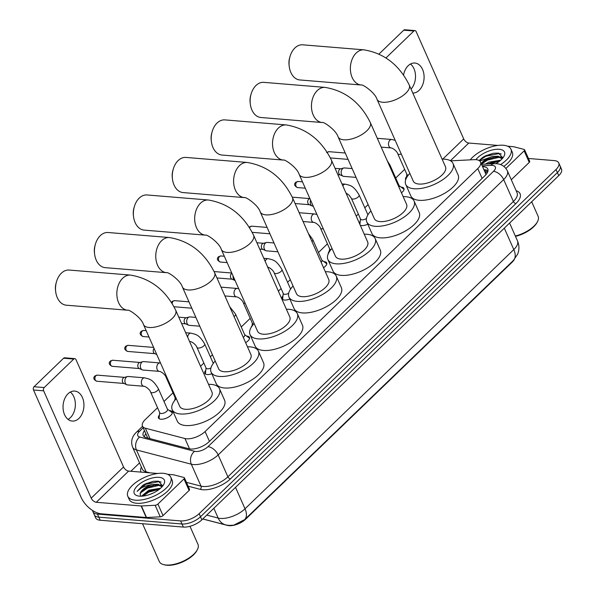 <?xml version="1.0" encoding="UTF-8"?>
<svg xmlns="http://www.w3.org/2000/svg" width="595" height="595" viewBox="0 0 595 595"><rect width="100%" height="100%" fill="white"/><g stroke="black" fill="none" stroke-linecap="round" stroke-linejoin="round"><path stroke-width="0.89" d="M405.693 179.772A7.519 3.354 156.1 0 1 405.612 179.631A7.519 3.354 156.1 0 1 406.563 176.685M401.112 187.15A7.519 3.354 156.1 0 1 401.506 187.172A7.519 3.354 156.1 0 1 403.923 188.429A7.519 3.354 156.1 0 1 401.447 192.78M367.799 224.211A7.519 3.354 156.1 0 1 361.693 225.572A7.519 3.354 156.1 0 1 360.272 225.237M359.261 222.961A7.519 3.354 156.1 0 1 360.22 221.377M328.276 253.745A7.519 3.354 156.1 0 1 329.333 251.172M323.881 261.636A7.519 3.354 156.1 0 1 324.275 261.659A7.519 3.354 156.1 0 1 326.692 262.916A7.519 3.354 156.1 0 1 323.546 267.735M289.832 299.017A7.519 3.354 156.1 0 1 284.462 300.058A7.519 3.354 156.1 0 1 282.045 298.802A7.519 3.354 156.1 0 1 282.989 295.864M251.045 327.607A7.519 3.354 156.1 0 1 252.101 325.651M246.65 336.123A7.519 3.354 156.1 0 1 247.044 336.145A7.519 3.354 156.1 0 1 249.461 337.395A7.519 3.354 156.1 0 1 245.631 342.653M211.857 373.786A7.519 3.354 156.1 0 1 207.231 374.538A7.519 3.354 156.1 0 1 204.814 373.288A7.519 3.354 156.1 0 1 205.758 370.343M174.067 401.328A7.519 3.354 156.1 0 1 174.863 400.137M169.419 410.61A7.519 3.354 156.1 0 1 169.813 410.624A7.519 3.354 156.1 0 1 172.23 411.881A7.519 3.354 156.1 0 1 168.943 416.798A7.519 3.354 156.1 0 1 160.888 419.23A7.519 3.354 156.1 0 1 158.478 417.98A7.519 3.354 156.1 0 1 159.423 415.035M157.526 407.724L145.225 419.587A14.109 6.292 -23.9 0 0 142.473 426.132A14.109 6.292 -23.9 0 0 145.366 428.221L184.948 438.522A14.109 6.292 -23.9 0 0 186.577 438.79A14.109 6.292 -23.9 0 0 205.089 431.554L477.755 168.578A14.109 6.292 -23.9 0 0 480.515 162.033A14.109 6.292 -23.9 0 0 474.089 159.661L450.601 160.851M202.746 518.981L227.55 525.437A12.696 5.667 -23.9 0 0 229.023 525.675A12.696 5.667 -23.9 0 0 245.675 519.167L512.221 262.105A12.696 5.667 -23.9 0 0 514.259 259.561M485.847 174.387L485.527 173.383M404.674 169.374A14.109 6.292 -23.9 0 0 404.429 169.605L395.712 178.017M368.119 204.621L364.817 207.804M358.331 214.059L356.219 216.097M327.436 243.853L318.481 252.496M290.278 279.695L287.586 282.29M281.1 288.545L278.378 291.171M250.205 318.34L241.243 326.982M212.43 354.776L210.355 356.777M203.869 363.032L200.53 366.252M172.974 392.826L164.012 401.469M206.763 515.106L218.172 518.081A16.459 12.845 104.6 0 0 225.691 524.902L228.763 525.422L233.686 525.184L244.671 519.606L513.448 260.394L517.769 253.909L518.498 251.499C519.309 247.847 518.959 244.3 517.471 240.841L509.588 223.058M528.449 158.478L554.235 160.598A14.109 6.292 156.1 0 1 558.772 162.948L560.133 166.027A14.109 6.292 156.1 0 1 557.381 172.572L200.5 516.765A14.109 6.292 156.1 0 1 181.988 523.994L98.829 517.167A14.109 6.292 156.1 0 1 94.3 514.809A14.109 6.292 156.1 0 0 98.829 517.167L181.988 523.994A14.109 6.292 156.1 0 0 200.5 516.765L557.381 172.572A14.109 6.292 156.1 0 0 560.133 166.027L561.494 169.106A14.109 6.292 156.1 0 1 558.742 175.651L201.861 519.837A14.109 6.292 156.1 0 1 183.357 527.073L100.198 520.238A14.109 6.292 156.1 0 1 95.661 517.888L92.939 511.73A14.109 6.292 156.1 0 1 92.686 510.577M144.481 430.668A14.109 6.292 -23.9 0 0 143.224 435.54A14.109 6.292 -23.9 0 0 146.125 437.623L188.883 448.749A14.109 6.292 -23.9 0 0 190.512 449.017A14.109 6.292 -23.9 0 0 209.016 441.788L485.044 175.585A14.109 6.292 -23.9 0 0 487.796 169.032A14.109 6.292 -23.9 0 0 482.552 166.645M558.772 162.948A14.109 6.292 156.1 0 1 556.013 169.493L199.132 513.686A14.109 6.292 156.1 0 1 180.627 520.915L97.468 514.087A14.109 6.292 156.1 0 1 92.939 511.73M130.855 471.277L139.542 462.895M483.921 169.724A14.109 6.292 156.1 0 1 488.012 170.78M144.377 436.871A14.109 6.292 156.1 0 1 145.842 433.748M70.322 392.075A15.046 10.42 -85.3 0 1 70.366 417.69A15.046 10.42 -85.3 0 1 68.075 419.386M68.031 393.771A15.046 10.42 94.7 0 0 63.271 410.186A15.046 10.42 94.7 0 0 72.255 421.082A15.046 10.42 94.7 0 0 78.942 418.397A15.046 10.42 94.7 0 0 83.702 401.982A15.046 10.42 94.7 0 0 74.717 391.086A15.046 10.42 94.7 0 0 68.031 393.771M183.981 478.923A2.35 1.049 -23.9 0 0 184.443 477.83L189.552 489.373A2.35 1.049 156.1 0 1 189.091 490.466L183.981 478.923L157.913 504.062L163.023 515.605A2.35 1.049 156.1 0 1 160.256 516.817L146.534 517.509A2.35 1.049 156.1 0 1 146.221 517.509L101.41 513.827A18.809 10.658 46 0 1 81.069 497.323L33.506 389.993A2.35 1.629 -85.3 0 1 34.041 386.728L44.186 387.561A2.35 1.629 94.7 0 0 43.643 390.826L91.206 498.156A4.701 2.663 -134 0 0 96.293 502.284L141.104 505.966A2.35 1.049 -23.9 0 0 141.417 505.973L155.139 505.274A2.35 1.049 -23.9 0 0 157.913 504.062M189.091 490.466L163.023 515.605M157.72 473.479L128.632 471.091A4.701 2.663 -134 0 1 123.552 466.971L75.989 359.633A2.35 1.629 94.7 0 0 74.784 358.636A2.35 1.629 94.7 0 0 73.743 359.053L63.598 358.22L34.041 386.728M63.598 358.22A2.35 1.629 -85.3 0 1 64.647 357.803L74.784 358.636M73.743 359.053L44.186 387.561M184.443 477.83A2.35 1.049 -23.9 0 0 183.959 477.48L173.718 474.817A2.35 1.049 -23.9 0 0 173.45 474.773L167.552 474.289M189.969 526.3L197.964 544.343A21.16 9.438 156.1 0 1 197.295 549.787L196.804 550.702A20.215 9.022 156.1 0 1 166.972 565.25A20.215 9.022 156.1 0 1 164.763 564.9L163.759 564.655A21.16 9.438 156.1 0 1 159.274 561.487L142.54 523.719M197.295 549.787A21.16 9.438 156.1 0 1 166.072 565.019A21.16 9.438 156.1 0 1 163.759 564.655M163.238 473.308A23.51 10.487 156.1 0 1 170.795 477.227A23.51 10.487 156.1 0 1 160.531 492.578A23.51 10.487 156.1 0 1 135.355 500.194A23.51 10.487 156.1 0 1 127.806 496.275A23.51 10.487 156.1 0 1 138.07 480.924A23.51 10.487 156.1 0 1 163.238 473.308M170.795 477.227L172.156 480.299A23.51 10.487 156.1 0 1 161.892 495.657A23.51 10.487 156.1 0 1 136.724 503.273A23.51 10.487 156.1 0 1 129.167 499.354L127.806 496.275M162.703 486.003L158.426 481.162L153.354 481.288L142.904 485.2L137.11 491.381C140.13 487.907 145.113 485.661 152.052 484.635A11.751 5.243 156.1 0 0 140.093 493.835L140.688 496.208M139.542 496.163A16.459 7.341 156.1 0 1 137.743 495.873A16.459 7.341 156.1 0 1 138.308 485.007A16.459 7.341 156.1 0 1 159.058 477.339A16.459 7.341 156.1 0 1 163.826 484.315A16.459 7.341 156.1 0 1 139.542 496.163M159.705 488.978L155.667 489.157L149.181 491.165L144.652 493.924L142.517 496.133M160.59 488.227L148.75 490.206L141.536 496.193M153.651 492.816L149.3 494.623M162.026 486.799L158.56 485.2L153.964 485.312L147.471 487.32L142.949 490.079L140.093 493.835M162.1 486.621L158.136 484.241L152.052 484.635M156.277 489.075L148.884 491.515L144.183 494.319M162.799 485.498L160.397 484.925M154.574 485.223L147.173 487.662L142.48 490.466M153.391 481.288L145.47 483.817L142.904 485.2M159.453 489.187L149.092 491.991L142.822 496.104M159.162 485.304L147.389 488.145L140.405 492.965M161.133 482.062L159.11 481.578L145.686 484.3L137.11 491.381M69.213 270.048A17.634 12.212 94.7 0 0 61.374 273.194A17.634 12.212 94.7 0 0 56.488 281.74A17.634 12.212 94.7 0 0 55.677 291.58A17.634 12.212 94.7 0 0 66.32 305.19L127.642 310.233A17.634 12.212 -85.3 0 1 117.118 297.463A17.634 12.212 -85.3 0 1 122.696 278.229A17.634 12.212 -85.3 0 1 130.528 275.083L69.213 270.048M127.642 310.233C128.557 309.021 141.417 317.566 143.477 324.55L179.72 406.34A17.634 7.869 -23.9 0 0 185.387 409.278A17.634 7.869 -23.9 0 0 204.263 403.566A17.634 7.869 -23.9 0 0 211.961 392.053L175.718 310.263C165.797 290.256 150.736 278.527 130.528 275.083M208.54 384.333A25.86 11.536 156.1 0 1 211.18 384.407A25.86 11.536 156.1 0 1 219.488 388.714A25.86 11.536 156.1 0 1 208.198 405.604A25.86 11.536 156.1 0 1 180.508 413.986A25.86 11.536 156.1 0 1 172.2 409.672A25.86 11.536 156.1 0 1 176.306 398.62M219.488 388.714L224.598 400.256A25.86 11.536 156.1 0 1 213.308 417.147A25.86 11.536 156.1 0 1 185.625 425.522A25.86 11.536 156.1 0 1 177.317 421.208L172.2 409.672M55.677 291.58L55.521 290.241A12.926 8.955 -85.3 0 1 56.116 283.027L56.488 281.74M108.134 232.511A17.634 12.212 94.7 0 0 100.295 235.657A17.634 12.212 94.7 0 0 95.408 244.203A17.634 12.212 94.7 0 0 94.605 254.043A17.634 12.212 94.7 0 0 105.248 267.653L166.563 272.688A17.634 12.212 -85.3 0 1 156.039 259.926A17.634 12.212 -85.3 0 1 161.617 240.692A17.634 12.212 -85.3 0 1 169.456 237.546L108.134 232.511M166.563 272.688C167.478 271.476 180.337 280.022 182.405 287.013L218.648 368.796A17.634 7.869 -23.9 0 0 224.308 371.741A17.634 7.869 -23.9 0 0 243.184 366.029A17.634 7.869 -23.9 0 0 250.882 354.508L214.639 272.726C204.717 252.719 189.656 240.99 169.456 237.546M247.468 346.796A25.86 11.536 156.1 0 1 250.101 346.863A25.86 11.536 156.1 0 1 258.409 351.176A25.86 11.536 156.1 0 1 247.118 368.067A25.86 11.536 156.1 0 1 219.429 376.442A25.86 11.536 156.1 0 1 211.121 372.135A25.86 11.536 156.1 0 1 215.226 361.083M258.409 351.176L263.526 362.719A25.86 11.536 156.1 0 1 252.235 379.61A25.86 11.536 156.1 0 1 224.546 387.985A25.86 11.536 156.1 0 1 216.238 383.671L211.121 372.135M94.605 254.043L94.441 252.704A12.926 8.955 -85.3 0 1 95.036 245.49L95.408 244.203M147.054 194.967A17.634 12.212 94.7 0 0 139.215 198.113A17.634 12.212 94.7 0 0 134.336 206.666A17.634 12.212 94.7 0 0 133.525 216.506A17.634 12.212 94.7 0 0 144.168 230.116L205.491 235.151A17.634 12.212 -85.3 0 1 194.959 222.389A17.634 12.212 -85.3 0 1 200.537 203.155A17.634 12.212 -85.3 0 1 208.376 200.009L147.054 194.967M205.491 235.151C206.398 233.939 219.258 242.485 221.325 249.476L257.568 331.259A17.634 7.869 -23.9 0 0 263.235 334.204A17.634 7.869 -23.9 0 0 282.112 328.492A17.634 7.869 -23.9 0 0 289.81 316.971L253.567 235.189C243.645 215.182 228.577 203.453 208.376 200.009M286.388 309.259A25.86 11.536 156.1 0 1 289.021 309.326A25.86 11.536 156.1 0 1 297.329 313.639A25.86 11.536 156.1 0 1 286.039 330.53A25.86 11.536 156.1 0 1 258.349 338.905A25.86 11.536 156.1 0 1 250.041 334.591A25.86 11.536 156.1 0 1 254.147 323.546M297.329 313.639L302.446 325.182A25.86 11.536 156.1 0 1 291.156 342.073A25.86 11.536 156.1 0 1 263.466 350.448A25.86 11.536 156.1 0 1 255.158 346.134L250.041 334.591M133.525 216.506L133.369 215.167A12.926 8.955 -85.3 0 1 133.957 207.953L134.336 206.666M185.975 157.43A17.634 12.212 94.7 0 0 178.143 160.576A17.634 12.212 94.7 0 0 173.257 169.129A17.634 12.212 94.7 0 0 172.446 178.961A17.634 12.212 94.7 0 0 183.089 192.579L244.411 197.614A17.634 12.212 -85.3 0 1 233.88 184.852A17.634 12.212 -85.3 0 1 239.465 165.618A17.634 12.212 -85.3 0 1 247.297 162.472L185.975 157.43M244.411 197.614C245.319 196.402 258.185 204.948 260.246 211.932L296.488 293.722A17.634 7.869 -23.9 0 0 302.156 296.66A17.634 7.869 -23.9 0 0 321.032 290.948A17.634 7.869 -23.9 0 0 328.73 279.434L292.487 197.652C282.566 177.645 267.505 165.916 247.297 162.472M325.309 271.722A25.86 11.536 156.1 0 1 327.942 271.789A25.86 11.536 156.1 0 1 336.249 276.102A25.86 11.536 156.1 0 1 324.959 292.993A25.86 11.536 156.1 0 1 297.277 301.368A25.86 11.536 156.1 0 1 288.969 297.054A25.86 11.536 156.1 0 1 293.067 286.009M336.249 276.102L341.366 287.645A25.86 11.536 156.1 0 1 330.076 304.536A25.86 11.536 156.1 0 1 302.386 312.911A25.86 11.536 156.1 0 1 294.079 308.597L288.969 297.054M172.446 178.961L172.29 177.63A12.926 8.955 -85.3 0 1 172.885 170.415L173.257 169.129M224.903 119.892A17.634 12.212 94.7 0 0 217.063 123.039A17.634 12.212 94.7 0 0 212.177 131.584A17.634 12.212 94.7 0 0 211.366 141.424A17.634 12.212 94.7 0 0 222.009 155.042L283.332 160.077A17.634 12.212 -85.3 0 1 272.808 147.315A17.634 12.212 -85.3 0 1 278.386 128.081A17.634 12.212 -85.3 0 1 286.225 124.935L224.903 119.892M283.332 160.077C284.246 158.865 297.106 167.411 299.166 174.394L335.409 256.185A17.634 7.869 -23.9 0 0 341.076 259.123A17.634 7.869 -23.9 0 0 359.953 253.411A17.634 7.869 -23.9 0 0 367.651 241.897L331.408 160.107C321.486 140.108 306.425 128.379 286.225 124.935M364.229 234.185A25.86 11.536 156.1 0 1 366.87 234.251A25.86 11.536 156.1 0 1 375.177 238.565A25.86 11.536 156.1 0 1 363.887 255.456A25.86 11.536 156.1 0 1 336.197 263.83A25.86 11.536 156.1 0 1 327.89 259.517A25.86 11.536 156.1 0 1 331.995 248.465M375.177 238.565L380.287 250.108A25.86 11.536 156.1 0 1 368.997 266.991A25.86 11.536 156.1 0 1 341.314 275.373A25.86 11.536 156.1 0 1 333.007 271.06L327.89 259.517M211.366 141.424L211.21 140.093A12.926 8.955 -85.3 0 1 211.805 132.878L212.177 131.584M263.823 82.355A17.634 12.212 94.7 0 0 255.984 85.501A17.634 12.212 94.7 0 0 251.097 94.047A17.634 12.212 94.7 0 0 250.294 103.887A17.634 12.212 94.7 0 0 260.937 117.505L322.259 122.54A17.634 12.212 -85.3 0 1 311.728 109.77A17.634 12.212 -85.3 0 1 317.306 90.544A17.634 12.212 -85.3 0 1 325.145 87.398L263.823 82.355M322.259 122.54C323.167 121.328 336.026 129.874 338.094 136.857L374.337 218.648A17.634 7.869 -23.9 0 0 379.997 221.585A17.634 7.869 -23.9 0 0 398.881 215.873A17.634 7.869 -23.9 0 0 406.578 204.36L370.328 122.57C360.406 102.563 345.345 90.842 325.145 87.398M403.157 196.64A25.86 11.536 156.1 0 1 405.79 196.714A25.86 11.536 156.1 0 1 414.098 201.028A25.86 11.536 156.1 0 1 402.808 217.919A25.86 11.536 156.1 0 1 375.118 226.293A25.86 11.536 156.1 0 1 366.81 221.98A25.86 11.536 156.1 0 1 370.916 210.928M414.098 201.028L419.215 212.571A25.86 11.536 156.1 0 1 407.925 229.454A25.86 11.536 156.1 0 1 380.235 237.836A25.86 11.536 156.1 0 1 371.927 233.523L366.81 221.98M250.294 103.887L250.131 102.556A12.926 8.955 -85.3 0 1 250.726 95.341L251.097 94.047M302.743 44.818A17.634 12.212 94.7 0 0 294.912 47.964A17.634 12.212 94.7 0 0 290.025 56.51A17.634 12.212 94.7 0 0 289.215 66.35A17.634 12.212 94.7 0 0 299.858 79.961L361.18 85.003A17.634 12.212 -85.3 0 1 350.648 72.233A17.634 12.212 -85.3 0 1 356.226 53A17.634 12.212 -85.3 0 1 364.066 49.854L302.743 44.818M361.18 85.003C362.087 83.791 374.947 92.337 377.014 99.32L413.257 181.111A17.634 7.869 -23.9 0 0 418.925 184.048A17.634 7.869 -23.9 0 0 437.801 178.336A17.634 7.869 -23.9 0 0 445.499 166.823L409.256 85.033C399.334 65.026 384.273 53.305 364.066 49.854M442.078 159.103A25.86 11.536 156.1 0 1 444.71 159.177A25.86 11.536 156.1 0 1 453.018 163.491A25.86 11.536 156.1 0 1 441.728 180.374A25.86 11.536 156.1 0 1 414.046 188.756A25.86 11.536 156.1 0 1 405.738 184.443A25.86 11.536 156.1 0 1 409.836 173.39M453.018 163.491L458.135 175.027A25.86 11.536 156.1 0 1 446.845 191.917A25.86 11.536 156.1 0 1 419.155 200.299A25.86 11.536 156.1 0 1 410.847 195.986L405.738 184.443M289.215 66.35L289.058 65.019A12.926 8.955 -85.3 0 1 289.646 57.804L290.025 56.51M172.252 413.22A7.051 3.146 -23.9 0 0 172.141 412.841A7.051 3.146 -23.9 0 0 171.62 412.216L167.418 409.152M150.572 392.023L159.78 412.796A4.232 1.889 -23.9 0 0 161.141 413.503A4.232 1.889 -23.9 0 0 165.67 412.134A4.232 1.889 -23.9 0 0 167.515 409.367L158.307 388.595A4.232 1.889 -23.9 0 1 157.638 390.409A4.232 1.889 -23.9 0 1 151.933 392.73A4.232 1.889 -23.9 0 1 150.572 392.023C150.022 389.814 145.753 386.311 143.923 386.274A4.232 2.93 -85.3 0 1 141.402 383.21A4.232 2.93 -85.3 0 1 142.74 378.599A4.232 2.93 -85.3 0 1 142.897 378.45A4.232 2.93 -85.3 0 1 144.615 377.84L128.193 376.494A4.232 2.93 -85.3 0 0 127.479 376.561A4.232 2.93 -85.3 0 0 126.311 377.245A4.232 2.93 -85.3 0 0 125.337 383.128A4.232 2.93 -85.3 0 0 126.802 384.742A4.232 2.93 -85.3 0 0 127.494 384.928L143.923 386.274M126.802 384.742L123.715 383.344A3.057 2.12 -85.3 0 1 122.652 382.176A3.057 2.12 -85.3 0 1 123.351 377.929A3.057 2.12 -85.3 0 1 124.199 377.431L127.479 376.561M159.683 412.58L159.133 417.749A7.051 3.146 -23.9 0 0 159.244 418.553A7.051 3.146 -23.9 0 0 159.453 418.887M412.804 93.051A15.046 10.42 94.7 0 0 419.096 90.343A15.046 10.42 94.7 0 0 423.856 73.929A15.046 10.42 94.7 0 0 414.871 63.033A15.046 10.42 94.7 0 0 408.185 65.718A15.046 10.42 94.7 0 0 403.544 75.022M524.136 150.87A2.35 1.049 -23.9 0 0 524.589 149.776L529.706 161.319A2.35 1.049 156.1 0 1 529.245 162.413L524.136 150.87L505.914 168.445M529.245 162.413L511.291 179.727M497.874 145.425L468.786 143.038A4.701 2.663 -134 0 1 463.706 138.918L416.143 31.58A2.35 1.629 94.7 0 0 414.938 30.583A2.35 1.629 94.7 0 0 413.889 31L403.752 30.167L379.015 54.026M403.752 30.167A2.35 1.629 -85.3 0 1 404.793 29.75L414.938 30.583M413.889 31L385.962 57.938M524.589 149.776A2.35 1.049 -23.9 0 0 524.106 149.427L513.872 146.764A2.35 1.049 -23.9 0 0 513.597 146.72L507.706 146.236M410.476 64.022A15.046 10.42 -85.3 0 1 411.048 89.086M531.677 201.757L538.118 216.29A21.16 9.438 156.1 0 1 537.449 221.734L536.958 222.649A20.215 9.022 156.1 0 1 515.493 236.371M537.449 221.734A21.16 9.438 156.1 0 1 515.33 236.014M470.236 159.854A23.51 10.487 156.1 0 1 503.392 145.254A23.51 10.487 156.1 0 1 510.941 149.174A23.51 10.487 156.1 0 1 500.573 164.592M510.941 149.174L512.31 152.246A23.51 10.487 156.1 0 1 503.831 166.384M502.857 157.95L498.58 153.108L493.508 153.235L483.058 157.147L479.079 160.524M479.778 161.029L492.206 156.582A11.751 5.243 156.1 0 0 481.199 163.595M475.874 159.676A16.459 7.341 156.1 0 1 499.212 149.286A16.459 7.341 156.1 0 1 503.98 156.262A16.459 7.341 156.1 0 1 495.866 163.662M499.86 160.925L495.821 161.104L487.617 163.989M500.745 160.174L488.904 162.152L485.468 164.101M502.18 158.746L498.714 157.147L494.118 157.258L487.625 159.267L483.095 162.026L481.288 163.796M502.254 158.567L498.29 156.188L492.206 156.582M496.431 161.022L488.004 163.975M502.954 157.444L500.551 156.872M494.728 157.169L487.327 159.609L482.634 162.413M493.545 153.235L485.624 155.764L483.058 157.147M499.607 161.133L489.313 163.908M499.317 157.251L487.543 160.092L481.414 164.071M501.288 154.008L499.264 153.525L485.84 156.247L479.265 160.643M160.062 362.943A4.232 2.93 -85.3 0 0 158.344 363.552A4.232 2.93 -85.3 0 0 158.181 363.701A4.232 2.93 -85.3 0 0 156.842 368.312A4.232 2.93 -85.3 0 0 159.371 371.377L142.941 370.031A4.232 2.93 -85.3 0 1 142.25 369.852A4.232 2.93 -85.3 0 1 140.777 368.231A4.232 2.93 -85.3 0 1 141.751 362.348A4.232 2.93 -85.3 0 1 142.926 361.663A4.232 2.93 -85.3 0 1 143.633 361.596L160.516 362.987M142.25 369.852L139.156 368.446A3.057 2.12 -85.3 0 1 138.1 367.279A3.057 2.12 -85.3 0 1 138.799 363.032A3.057 2.12 -85.3 0 1 139.647 362.534L142.926 361.663M159.371 371.377C161.2 371.414 165.47 374.917 166.02 377.126L175.227 397.899A4.232 1.889 -23.9 0 0 176.276 398.568M156.344 353.579A4.232 2.93 -85.3 0 1 156.225 353.333A4.232 2.93 -85.3 0 1 156.121 353.073M156.768 354.531L154.603 353.549A3.057 2.12 -85.3 0 1 153.54 352.389A3.057 2.12 -85.3 0 1 154.038 348.365M189.508 341.374A4.232 2.93 -85.3 0 0 190.266 341.582C192.088 341.619 196.365 345.122 196.915 347.331L206.115 368.104A4.232 1.889 -23.9 0 0 207.476 368.811A4.232 1.889 -23.9 0 0 210.905 368.045M206.019 367.889L205.468 373.058A7.051 3.146 -23.9 0 0 205.587 373.868A7.051 3.146 -23.9 0 0 205.796 374.203M199.771 326.201L189.284 325.339A4.232 2.93 -85.3 0 1 188.593 325.16A4.232 2.93 -85.3 0 1 187.12 323.539A4.232 2.93 -85.3 0 1 188.094 317.656A4.232 2.93 -85.3 0 1 189.262 316.971A4.232 2.93 -85.3 0 1 189.976 316.904L195.859 317.388M188.593 325.16L185.499 323.762A3.057 2.12 -85.3 0 1 184.435 322.594A3.057 2.12 -85.3 0 1 185.142 318.34A3.057 2.12 -85.3 0 1 185.982 317.842L189.262 316.971M249.483 338.733A7.051 3.146 -23.9 0 0 249.372 338.354A7.051 3.146 -23.9 0 0 248.851 337.729L244.649 334.665M243.288 337.38A4.232 1.889 -23.9 0 0 244.746 334.881L235.546 314.108A4.232 1.889 -23.9 0 1 234.869 315.923A4.232 1.889 -23.9 0 1 234.088 316.6M221.02 287.125L237.293 288.463A4.232 2.93 -85.3 0 0 235.575 289.073A4.232 2.93 -85.3 0 0 235.412 289.215A4.232 2.93 -85.3 0 0 234.073 293.833A4.232 2.93 -85.3 0 0 236.602 296.898C238.431 296.927 242.701 300.43 243.251 302.639L252.459 323.412A4.232 1.889 -23.9 0 0 253.634 324.104M235.084 280.535A4.232 2.93 -85.3 0 1 234.928 280.468A4.232 2.93 -85.3 0 1 233.456 278.854A4.232 2.93 -85.3 0 1 233.069 275.976M234.928 280.468L231.834 279.07A3.057 2.12 -85.3 0 1 230.771 277.902A3.057 2.12 -85.3 0 1 231.477 273.655A3.057 2.12 -85.3 0 1 231.894 273.336M267.497 267.103C269.319 267.133 273.596 270.636 274.146 272.845L283.346 293.625A4.232 1.889 -23.9 0 0 284.708 294.324A4.232 1.889 -23.9 0 0 288.679 293.29M283.25 293.402L282.699 298.571A7.051 3.146 -23.9 0 0 282.818 299.382A7.051 3.146 -23.9 0 0 283.027 299.716M277.91 251.789L266.515 250.852A4.232 2.93 -85.3 0 1 265.824 250.674A4.232 2.93 -85.3 0 1 264.351 249.06A4.232 2.93 -85.3 0 1 265.325 243.177A4.232 2.93 -85.3 0 1 266.493 242.485A4.232 2.93 -85.3 0 1 267.207 242.418L274.005 242.976M265.824 250.674L262.73 249.275A3.057 2.12 -85.3 0 1 261.666 248.108A3.057 2.12 -85.3 0 1 262.373 243.861A3.057 2.12 -85.3 0 1 263.213 243.362L266.493 242.485M326.714 264.254A7.051 3.146 -23.9 0 0 326.603 263.875A7.051 3.146 -23.9 0 0 326.082 263.243L321.88 260.179M321.159 262.358A4.232 1.889 -23.9 0 0 321.977 260.402L312.777 239.629A4.232 1.889 -23.9 0 1 312.1 241.436A4.232 1.889 -23.9 0 1 311.959 241.585M299.166 212.713L314.524 213.977A4.232 2.93 -85.3 0 0 312.806 214.587A4.232 2.93 -85.3 0 0 312.643 214.728A4.232 2.93 -85.3 0 0 311.304 219.347A4.232 2.93 -85.3 0 0 313.833 222.411C315.662 222.448 319.932 225.951 320.482 228.16L329.69 248.933A4.232 1.889 -23.9 0 0 330.954 249.625M313.26 206.197L312.851 206.167A4.232 2.93 -85.3 0 1 312.159 205.982A4.232 2.93 -85.3 0 1 310.687 204.368A4.232 2.93 -85.3 0 1 310.597 200.195M312.159 205.982L309.065 204.583A3.057 2.12 -85.3 0 1 308.002 203.416A3.057 2.12 -85.3 0 1 308.708 199.169A3.057 2.12 -85.3 0 1 309.556 198.671L309.883 198.581M345.963 192.959L349.161 195.22L351.377 198.366L360.577 219.138A4.232 1.889 -23.9 0 0 361.938 219.845A4.232 1.889 -23.9 0 0 366.475 218.469M360.481 218.915L359.93 224.092A7.051 3.146 -23.9 0 0 359.93 224.479M356.048 177.384L343.746 176.373A4.232 2.93 -85.3 0 1 343.055 176.187A4.232 2.93 -85.3 0 1 341.582 174.573A4.232 2.93 -85.3 0 1 342.556 168.69A4.232 2.93 -85.3 0 1 343.724 167.998A4.232 2.93 -85.3 0 1 344.438 167.939L352.143 168.571M343.055 176.187L339.961 174.789A3.057 2.12 -85.3 0 1 338.897 173.621A3.057 2.12 -85.3 0 1 339.604 169.374A3.057 2.12 -85.3 0 1 340.444 168.876L343.724 167.998M403.946 189.768A7.051 3.146 -23.9 0 0 403.834 189.388A7.051 3.146 -23.9 0 0 403.313 188.764L399.111 185.7M398.97 187.187A4.232 1.889 -23.9 0 0 399.208 185.915L390.008 165.142A4.232 1.889 -23.9 0 1 389.762 166.414M377.304 138.3L391.755 139.49A4.232 2.93 -85.3 0 0 390.037 140.1A4.232 2.93 -85.3 0 0 389.881 140.249A4.232 2.93 -85.3 0 0 388.542 144.86A4.232 2.93 -85.3 0 0 391.064 147.924C392.893 147.962 397.163 151.465 397.713 153.674L406.921 174.447A4.232 1.889 -23.9 0 0 408.282 175.153A4.232 1.889 -23.9 0 0 408.304 175.153M189.545 448.898L184.948 438.522M487.818 171.598A14.109 8.233 87.1 0 0 485.304 172.847M512.221 262.105L512.057 261.733M245.675 519.167L245.512 518.795M147.508 437.511A14.109 11.008 104.6 0 0 147.196 437.905M209.44 441.378L205.089 431.554M149.985 438.627L145.366 428.221M482.114 178.411L477.755 168.578M213.836 508.294L218.172 518.081A18.809 8.389 -23.9 0 0 220.351 518.438A18.809 8.389 -23.9 0 0 245.021 508.792A16.459 9.327 46 0 1 244.671 519.606M513.448 260.394A16.459 9.327 -134 0 0 513.797 249.573A18.809 8.389 -23.9 0 0 517.471 240.841M235.531 487.365L245.021 508.792L513.797 249.573L504.307 228.153M558.742 175.651L556.013 169.493M201.861 519.837L199.132 513.686M183.357 527.073L180.627 520.915M100.198 520.238L97.468 514.087M143.202 427.783L139.587 431.271A9.401 4.195 -23.9 0 0 139.684 437.02L194.572 451.308A9.401 4.195 -23.9 0 0 195.658 451.486A9.401 4.195 -23.9 0 0 207.997 446.666L493.5 171.315A9.401 4.195 -23.9 0 0 492.318 165.38A9.401 4.195 -23.9 0 0 491.061 165.365L482.188 165.819M493.5 171.315A9.401 5.333 -134 0 1 503.675 179.564L218.164 454.915A18.809 8.389 156.1 0 1 193.494 464.561A18.809 8.389 156.1 0 1 191.315 464.204L201.028 486.13A18.809 8.389 -23.9 0 0 203.207 486.487A18.809 8.389 -23.9 0 0 227.885 476.84L513.388 201.489A18.809 8.389 -23.9 0 0 517.062 192.765L507.349 170.832A18.809 8.389 156.1 0 1 503.675 179.564L513.388 201.489A2.35 1.331 46 0 0 515.932 203.557L230.429 478.901A2.35 1.331 46 0 1 227.885 476.84L218.164 454.915A9.401 5.333 -134 0 0 207.997 446.666M507.349 170.832C505.11 166.481 501.496 164.108 496.498 163.699L493.991 163.67A9.401 5.489 87.1 0 0 491.061 165.365M230.429 478.901A21.16 9.438 156.1 0 1 202.672 489.752A21.16 9.438 156.1 0 1 200.218 489.35L188.154 486.212M141.067 472.11A21.16 9.438 156.1 0 1 141.379 467.038M516.163 190.727A21.16 9.438 156.1 0 1 515.932 203.557M194.572 451.308A9.401 7.341 104.6 0 0 191.315 464.204L136.426 449.917L146.147 471.842L149.992 472.846M139.684 437.02A9.401 7.341 104.6 0 0 136.426 449.917A18.809 8.389 156.1 0 1 132.566 447.135L142.279 469.068A18.809 8.389 -23.9 0 0 146.147 471.842A2.35 1.837 -75.4 0 1 146.333 472.549M186.436 482.329L201.028 486.13A2.35 1.837 -75.4 0 1 200.218 489.35M139.587 431.271A9.401 5.333 -134 0 0 136.471 432.193C131.926 436.492 130.625 441.475 132.566 447.135M484.248 170.475L487.164 170.326M123.552 466.971L91.206 498.156M128.632 471.091L96.293 502.284M146.221 517.509L141.104 505.966M43.643 390.826L33.506 389.993M141.417 505.973L146.534 517.509M160.256 516.817L155.139 505.274M143.477 324.55A17.634 7.869 -23.9 0 0 149.144 327.488A17.634 7.869 -23.9 0 0 172.275 318.444A17.634 7.869 -23.9 0 0 175.718 310.263M182.405 287.013A17.634 7.869 -23.9 0 0 188.065 289.951A17.634 7.869 -23.9 0 0 211.195 280.907A17.634 7.869 -23.9 0 0 214.639 272.726M221.325 249.476A17.634 7.869 -23.9 0 0 226.985 252.414A17.634 7.869 -23.9 0 0 250.123 243.37A17.634 7.869 -23.9 0 0 253.567 235.189M260.246 211.932A17.634 7.869 -23.9 0 0 265.913 214.877A17.634 7.869 -23.9 0 0 289.044 205.833A17.634 7.869 -23.9 0 0 292.487 197.652M299.166 174.394A17.634 7.869 -23.9 0 0 304.833 177.34A17.634 7.869 -23.9 0 0 327.964 168.296A17.634 7.869 -23.9 0 0 331.408 160.107M338.094 136.857A17.634 7.869 -23.9 0 0 343.754 139.803A17.634 7.869 -23.9 0 0 366.884 130.759A17.634 7.869 -23.9 0 0 370.328 122.57M377.014 99.32A17.634 7.869 -23.9 0 0 382.682 102.258A17.634 7.869 -23.9 0 0 405.812 93.222A17.634 7.869 -23.9 0 0 409.256 85.033M97.297 375.133L94.925 375.981C92.961 377.929 93.586 379.677 96.799 381.224A3.057 2.12 -85.3 0 1 94.969 379.015A3.057 2.12 -85.3 0 1 95.936 375.676A3.057 2.12 -85.3 0 1 97.297 375.133L124.459 377.364M94.925 375.981A3.057 1.733 46 0 1 95.936 375.676M463.706 138.918L442.777 159.096M468.786 143.038L450.43 160.747M112.745 360.235L110.373 361.083C108.409 363.032 109.034 364.787 112.239 366.327A3.057 2.12 -85.3 0 1 110.417 364.118A3.057 2.12 -85.3 0 1 111.384 360.778A3.057 2.12 -85.3 0 1 112.745 360.235L139.899 362.467M110.373 361.083A3.057 1.733 46 0 1 111.384 360.778M166.02 377.126A4.232 1.889 -23.9 0 0 167.076 377.795M128.193 345.338L125.82 346.186C123.857 348.135 124.481 349.89 127.687 351.429A3.057 2.12 -85.3 0 1 125.865 349.22A3.057 2.12 -85.3 0 1 126.832 345.881A3.057 2.12 -85.3 0 1 128.193 345.338L153.622 347.428M125.82 346.186A3.057 1.733 46 0 1 126.832 345.881M143.633 330.441L141.26 331.289C139.304 333.245 139.929 334.992 143.135 336.532A3.057 2.12 -85.3 0 1 141.312 334.323A3.057 2.12 -85.3 0 1 142.279 330.991A3.057 2.12 -85.3 0 1 143.633 330.441L146.184 330.649M141.26 331.289A3.057 1.733 46 0 1 142.279 330.991M196.915 347.331A4.232 1.889 -23.9 0 0 198.269 348.038A4.232 1.889 -23.9 0 0 203.973 345.717A4.232 1.889 -23.9 0 0 204.65 343.903L213.285 363.381M187.678 337.253A4.232 2.93 -85.3 0 1 189.076 333.907A4.232 2.93 -85.3 0 1 189.24 333.758A4.232 2.93 -85.3 0 1 190.958 333.148L185.67 332.717M174.03 306.737A3.057 2.12 -85.3 0 1 174.008 306.737L191.791 308.203M172.171 303.524A3.057 2.12 -85.3 0 1 173.167 301.196A3.057 2.12 -85.3 0 1 174.528 300.646L188.972 301.836M171.486 302.446L172.156 301.494A3.057 1.733 46 0 1 173.167 301.196M243.251 302.639A4.232 1.889 -23.9 0 0 244.612 303.346A4.232 1.889 -23.9 0 0 245.2 303.353M220.864 255.954L218.499 256.802C216.535 258.758 217.16 260.506 220.366 262.053A3.057 2.12 -85.3 0 1 218.543 259.837A3.057 2.12 -85.3 0 1 219.51 256.505A3.057 2.12 -85.3 0 1 220.864 255.954L224.322 256.244M218.499 256.802A3.057 1.733 46 0 1 219.51 256.505M274.146 272.845A4.232 1.889 -23.9 0 0 275.5 273.551A4.232 1.889 -23.9 0 0 281.204 271.231A4.232 1.889 -23.9 0 0 281.881 269.416L290.591 289.066M265.169 261.369A4.232 2.93 -85.3 0 1 266.307 259.42A4.232 2.93 -85.3 0 1 266.471 259.279A4.232 2.93 -85.3 0 1 268.189 258.669L263.808 258.304M249.655 227.878A3.057 2.12 -85.3 0 1 250.398 226.71A3.057 2.12 -85.3 0 1 251.759 226.167L267.11 227.424M249.216 227.186L249.387 227.007A3.057 1.733 46 0 1 250.398 226.71M320.482 228.16A4.232 1.889 -23.9 0 0 321.843 228.859A4.232 1.889 -23.9 0 0 323.264 228.763M298.102 181.475L295.73 182.323C293.766 184.272 294.391 186.019 297.597 187.566A3.057 2.12 -85.3 0 1 295.774 185.35A3.057 2.12 -85.3 0 1 296.741 182.018A3.057 2.12 -85.3 0 1 298.102 181.475L302.461 181.832M295.73 182.323A3.057 1.733 46 0 1 296.741 182.018M351.377 198.366A4.232 1.889 -23.9 0 0 352.731 199.072A4.232 1.889 -23.9 0 0 358.435 196.744A4.232 1.889 -23.9 0 0 359.112 194.937L367.918 214.81M342.824 185.878A4.232 2.93 -85.3 0 1 343.538 184.941A4.232 2.93 -85.3 0 1 343.702 184.792A4.232 2.93 -85.3 0 1 345.42 184.182L341.947 183.9M327.347 152.551A3.057 2.12 -85.3 0 1 327.629 152.223A3.057 2.12 -85.3 0 1 328.99 151.68L345.249 153.019M327.153 152.253A3.057 1.733 46 0 1 327.629 152.223M397.713 153.674A4.232 1.889 -23.9 0 0 399.074 154.38A4.232 1.889 -23.9 0 0 401.283 154.083M487.833 171.546L484.791 171.695M147.753 438.046L142.473 426.132M485.639 173.599L480.515 162.033M225.691 524.902L202.791 518.944M142.555 426.325L136.471 432.193M493.991 163.67L481.519 164.302M144.615 377.84C149.204 379.149 152.313 378.658 158.307 388.595M96.799 381.224L123.953 383.455M175.131 397.683L174.848 400.279M112.239 366.327L139.401 368.558M127.687 351.429L154.849 353.661M190.958 333.148C195.547 334.457 198.656 333.966 204.65 343.903M190.266 341.582L189.574 341.53M143.135 336.532L149.003 337.015M178.775 317.165L186.242 317.775M181.601 323.531L185.737 323.866M229.722 306.752L235.546 314.108M174.528 300.646L172.156 301.494M252.362 323.197L252.057 326.045M237.293 288.463L238.692 288.664M236.602 296.898L224.925 295.938M214.111 271.565L231.76 273.016M216.952 277.932L232.08 279.181M268.189 258.669C272.778 259.97 275.887 259.48 281.881 269.416M220.366 262.053L227.141 262.603M256.921 242.753L263.473 243.296M259.74 249.119L262.975 249.387M308.374 233.5L312.777 239.629M252.198 232.333L269.929 233.79M251.759 226.167L249.387 227.007M329.593 248.71L329.251 251.938M314.524 213.977L316.912 214.431M313.833 222.411L303.071 221.526M292.264 197.161L309.809 198.604M295.09 203.527L309.311 204.695M345.42 184.182C350.009 185.491 353.118 185 359.112 194.937M297.597 187.566L305.287 188.198M335.059 168.348L340.704 168.809M337.878 174.707L340.206 174.9M387.263 160.784L390.008 165.142M330.381 157.928L348.068 159.378M328.99 151.68L326.618 152.528M406.824 174.231L406.415 178.046M391.755 139.49L395.177 140.301M391.064 147.924L381.209 147.114"/></g></svg>
